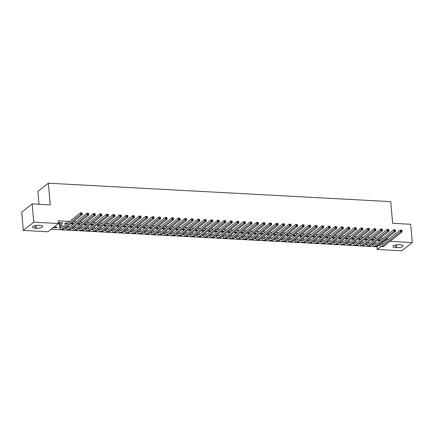 <?xml version="1.0" encoding="UTF-8"?>
<svg xmlns="http://www.w3.org/2000/svg" width="434" height="434" viewBox="0 0 434 434"><rect width="100%" height="100%" fill="white"/><g stroke="black" fill="none" stroke-linecap="round" stroke-linejoin="round"><path stroke-width="0.65" d="M51.109 229.228L376.994 246.767L377.227 249.474L380.922 246.566M47.903 231.751L23.3 230.427L33.765 222.181L58.368 223.505L47.903 231.751M33.765 222.181L32.165 203.893L21.7 212.145L23.3 230.427M39.006 204.262L37.883 191.448L48.348 183.202L390.725 201.626L392.624 223.298L410.7 224.269L412.3 242.552L401.835 250.798L377.227 249.474M60.028 227.98L59.051 227.926L59.827 227.373M67.574 223.027L65.415 222.913L64.709 223.472L65.767 223.526M73.08 228.685L72.104 228.631L72.879 228.078M80.626 223.732L78.467 223.613L77.762 224.172L78.82 224.232M86.133 229.385L85.156 229.331L85.932 228.778M93.679 224.432L91.52 224.318L90.814 224.877L91.872 224.931M99.185 230.091L98.209 230.036L98.985 229.483M106.731 225.137L104.572 225.018L103.867 225.577L104.925 225.637M112.238 230.79L111.261 230.736L112.043 230.183M119.784 225.837L117.625 225.723L116.92 226.282L117.977 226.336M125.29 231.496L124.314 231.441L125.095 230.888M132.837 226.543L130.677 226.423L129.972 226.982L131.03 227.042M138.343 232.195L137.366 232.141L138.148 231.588M145.889 227.242L143.73 227.128L143.025 227.687L144.083 227.742M151.395 232.901L150.419 232.846L151.2 232.293M158.942 227.948L156.788 227.834L156.077 228.387L157.135 228.447M164.448 233.601L163.477 233.546L164.253 232.993M171.994 228.647L169.84 228.534L169.13 229.092L170.193 229.147M177.501 234.306L176.529 234.251L177.305 233.698M185.047 229.353L182.893 229.239L182.182 229.792L183.246 229.852M190.553 235.006L189.582 234.951L190.358 234.398M198.099 230.053L195.946 229.939L195.235 230.497L196.298 230.552M203.606 235.711L202.635 235.657L203.41 235.103M211.152 230.758L208.998 230.644L208.287 231.197L209.351 231.257M216.664 236.411L215.687 236.356L216.463 235.803M224.204 231.458L222.051 231.344L221.345 231.902L222.403 231.957M229.716 237.116L228.74 237.062L229.515 236.508M237.257 232.163L235.103 232.049L234.398 232.602L235.456 232.662M242.769 237.816L241.792 237.761L242.568 237.208M250.315 232.863L248.156 232.749L247.451 233.308L248.508 233.362M255.821 238.521L254.845 238.467L255.621 237.913M263.367 233.568L261.208 233.454L260.503 234.007L261.561 234.067M268.874 239.221L267.897 239.167L268.673 238.613M276.42 234.268L274.261 234.154L273.556 234.713L274.613 234.767M281.926 239.926L280.95 239.872L281.726 239.318M289.473 234.973L287.313 234.859L286.608 235.412L287.666 235.472M294.979 240.626L294.002 240.572L294.778 240.018M302.525 235.673L300.366 235.559L299.661 236.118L300.719 236.172M308.031 241.331L307.055 241.277L307.836 240.724M315.578 236.378L313.419 236.264L312.713 236.818L313.771 236.877M321.084 242.031L320.108 241.977L320.889 241.423M328.63 237.078L326.471 236.964L325.766 237.523L326.824 237.577M334.137 242.736L333.16 242.682L333.941 242.129M341.683 237.783L339.529 237.669L338.818 238.223L339.876 238.282M347.189 243.436L346.218 243.382L346.994 242.828M354.735 238.483L352.582 238.369L351.871 238.928L352.934 238.982M360.242 244.141L359.271 244.087L360.046 243.534M367.788 239.188L365.634 239.074L364.923 239.628L365.987 239.687M373.294 244.841L372.323 244.787L373.099 244.233M380.84 239.888L378.687 239.774L377.976 240.333L379.039 240.387M376.994 246.767L379.647 244.673M381.752 243.018L387.459 238.521L386.672 238.478M382.891 238.277L380.146 238.125M376.365 237.924L373.62 237.778M369.839 237.572L367.093 237.425M363.312 237.219L360.567 237.072M356.786 236.872L354.041 236.72M350.26 236.519L347.515 236.373M343.733 236.167L340.988 236.02M337.207 235.814L334.462 235.667M330.681 235.467L327.936 235.315M324.155 235.114L321.41 234.968M317.628 234.761L314.883 234.615M311.102 234.409L308.357 234.262M304.576 234.062L301.831 233.91M298.049 233.709L295.304 233.563M291.523 233.356L288.778 233.21M284.997 233.004L282.252 232.857M278.471 232.657L275.726 232.505M271.944 232.304L269.199 232.157M265.418 231.951L262.673 231.805M258.892 231.599L256.147 231.452M252.366 231.251L249.615 231.1M245.834 230.899L243.089 230.752M239.308 230.546L236.563 230.4M232.781 230.194L230.036 230.047M226.255 229.846L223.51 229.694M219.729 229.494L216.984 229.347M213.202 229.141L210.457 228.995M206.676 228.789L203.931 228.642M200.15 228.441L197.405 228.289M193.624 228.089L190.879 227.942M187.097 227.736L184.352 227.59M180.571 227.383L177.826 227.237M174.045 227.036L171.3 226.884M167.519 226.684L164.774 226.537M160.992 226.331L158.247 226.185M154.466 225.978L151.721 225.832M147.94 225.631L145.195 225.479M141.413 225.279L138.668 225.132M134.887 224.926L132.142 224.779M128.361 224.573L125.616 224.427M121.835 224.226L119.09 224.074M115.308 223.873L112.563 223.727M108.782 223.521L106.037 223.374M102.256 223.168L99.511 223.022M95.73 222.821L92.984 222.669M89.203 222.468L86.458 222.322M82.677 222.116L79.932 221.969M76.151 221.763L73.406 221.617M69.624 221.416L58.134 220.797L58.368 223.505M374.314 239.541L372.16 239.422L371.45 239.98L372.513 240.04M366.768 244.488L365.797 244.44L366.573 243.886M361.262 238.836L359.108 238.722L358.397 239.28L359.461 239.335M353.715 243.789L352.744 243.734L353.52 243.181M348.209 238.136L346.055 238.016L345.345 238.575L346.408 238.635M340.663 243.083L339.686 243.035L340.468 242.481M335.156 237.431L333.003 237.317L332.292 237.875L333.35 237.93M327.61 242.384L326.634 242.329L327.415 241.776M322.104 236.731L319.945 236.611L319.24 237.17L320.297 237.23M314.558 241.678L313.581 241.629L314.362 241.076M309.051 236.025L306.892 235.912L306.187 236.47L307.245 236.525M301.505 240.978L300.529 240.924L301.31 240.371M295.999 235.326L293.84 235.206L293.134 235.765L294.192 235.825M288.453 240.273L287.476 240.224L288.252 239.671M282.946 234.62L280.787 234.506L280.082 235.06L281.14 235.119M275.4 239.573L274.424 239.519L275.199 238.966M269.894 233.921L267.735 233.801L267.029 234.36L268.087 234.42M262.348 238.868L261.371 238.819L262.147 238.266M256.841 233.215L254.682 233.101L253.977 233.655L255.035 233.714M249.295 238.168L248.319 238.114L249.094 237.561M243.783 232.516L241.629 232.396L240.924 232.955L241.982 233.015M236.242 237.463L235.266 237.414L236.042 236.861M230.731 231.81L228.577 231.696L227.872 232.25L228.93 232.309M223.19 236.763L222.213 236.709L222.989 236.156M217.678 231.11L215.524 230.991L214.819 231.55L215.877 231.604M210.137 236.058L209.161 236.009L209.937 235.456M204.626 230.405L202.472 230.291L201.761 230.845L202.824 230.904M197.079 235.358L196.108 235.304L196.884 234.751M191.573 229.705L189.419 229.586L188.709 230.145L189.772 230.199M184.027 234.653L183.056 234.604L183.832 234.051M178.52 229L176.367 228.886L175.656 229.44L176.719 229.499M170.974 233.953L170.003 233.899L170.779 233.346M165.468 228.3L163.314 228.181L162.604 228.74L163.667 228.794M157.922 233.248L156.945 233.199L157.726 232.646M152.415 227.595L150.262 227.481L149.551 228.034L150.609 228.094M144.869 232.548L143.893 232.494L144.674 231.94M139.363 226.895L137.204 226.776L136.498 227.335L137.556 227.389M131.817 231.843L130.84 231.794L131.621 231.241M126.31 226.19L124.151 226.076L123.446 226.629L124.504 226.689M118.764 231.143L117.788 231.089L118.569 230.535M113.258 225.49L111.099 225.371L110.393 225.93L111.451 225.984M105.712 230.438L104.735 230.389L105.511 229.836M100.205 224.785L98.046 224.671L97.341 225.224L98.399 225.284M92.659 229.738L91.682 229.684L92.458 229.13M87.153 224.085L84.993 223.966L84.288 224.524L85.346 224.579M79.606 229.033L78.63 228.984L79.406 228.43M74.1 223.38L71.941 223.266L71.236 223.819L72.294 223.879M66.554 228.333L65.577 228.279L66.353 227.725M62.046 222.734L62.095 223.331L62.805 222.772L58.888 222.561L58.324 223.005M62.095 223.331L61.715 223.309M59.241 223.174L58.335 223.125M56.387 227.188L56.442 227.79L57.147 227.232L53.865 227.053M56.442 227.79L53.16 227.611M35.208 228.186A4.568 1.394 -5 0 1 32.469 227.156A4.568 1.394 -5 0 1 38.827 225.333L40.004 225.398A4.568 1.394 -5 0 1 42.744 226.423A4.568 1.394 -5 0 1 36.38 228.251L35.208 228.186L34.986 225.669M387.459 238.521L387.595 240.067M389.998 241.353L412.3 242.552M32.165 203.893L50.241 204.87L48.348 183.202M400.392 244.792A4.568 1.394 -5 0 1 403.132 245.823A4.568 1.394 -5 0 1 396.774 247.646L395.596 247.581A4.568 1.394 -5 0 1 392.857 246.555A4.568 1.394 -5 0 1 399.22 244.733L400.392 244.792M379.745 239.834L379.896 240.637M381.676 242.416L381.681 242.476A3.57 1.432 -86.9 0 0 382.17 244.337M379.191 241.19L378.752 239.78M380.255 243.539A3.57 1.432 -86.9 0 0 381.274 244.836A3.57 1.432 -86.9 0 0 381.763 244.662L400.273 230.074L401.906 230.161L402.052 231.854L383.542 246.441A5.354 2.154 93.1 0 1 382.81 246.707L381.177 246.62A5.354 2.154 93.1 0 1 379.511 244.12M401.889 231.029L401.83 230.351L401.173 230.318L401.233 230.991L401.889 231.029L402.052 231.854L400.419 231.767L381.909 246.355A5.354 2.154 93.1 0 1 381.177 246.62M401.233 230.991L400.419 231.767L400.273 230.074L401.173 230.318M379.848 240.051L379.137 240.604M373.218 239.481L373.37 240.284M375.15 242.063L375.155 242.123A3.57 1.432 -86.9 0 0 375.643 243.984M372.665 240.843L372.226 239.427M373.728 243.186A3.57 1.432 -86.9 0 0 374.748 244.488A3.57 1.432 -86.9 0 0 375.236 244.309L393.746 229.722L395.379 229.808L395.526 231.501L377.016 246.089A5.354 2.154 93.1 0 1 376.283 246.355L374.651 246.268A5.354 2.154 93.1 0 1 372.985 243.767M395.363 230.676L395.303 229.998L394.647 229.966L394.707 230.644L395.363 230.676L395.526 231.501L393.893 231.414L375.383 246.002A5.354 2.154 93.1 0 1 374.651 246.268M394.707 230.644L393.893 231.414L393.746 229.722L394.647 229.966M373.321 239.698L372.611 240.257M366.692 239.129L366.844 239.931M368.623 241.711L368.629 241.776A3.57 1.432 -86.9 0 0 369.117 243.637M366.139 240.49L365.699 239.074M367.202 242.834A3.57 1.432 -86.9 0 0 368.222 244.136A3.57 1.432 -86.9 0 0 368.71 243.957L387.22 229.369L388.853 229.456L389 231.148L370.49 245.736A5.354 2.154 93.1 0 1 369.757 246.007L368.124 245.915A5.354 2.154 93.1 0 1 366.459 243.42M388.831 230.324L388.777 229.651L388.121 229.613L388.18 230.291L388.831 230.324L389 231.148L387.367 231.062L368.857 245.649A5.354 2.154 93.1 0 1 368.124 245.915M388.18 230.291L387.367 231.062L387.22 229.369L388.121 229.613M366.795 239.346L366.084 239.904M360.166 238.776L360.318 239.579M362.097 241.364L362.102 241.423A3.57 1.432 -86.9 0 0 362.591 243.284M359.612 240.138L359.173 238.722M360.676 242.481A3.57 1.432 -86.9 0 0 361.696 243.783A3.57 1.432 -86.9 0 0 362.184 243.604L380.694 229.016L382.327 229.109L382.473 230.801L363.963 245.389A5.354 2.154 93.1 0 1 363.231 245.655L361.598 245.568A5.354 2.154 93.1 0 1 359.932 243.067M382.305 229.977L382.251 229.298L381.594 229.261L381.654 229.939L382.305 229.977L382.473 230.801L380.84 230.709L362.33 245.297A5.354 2.154 93.1 0 1 361.598 245.568M381.654 229.939L380.84 230.709L380.694 229.016L381.594 229.261M360.269 238.993L359.558 239.552M353.639 238.429L353.791 239.232M355.571 241.011L355.576 241.071A3.57 1.432 -86.9 0 0 356.064 242.931M353.086 239.785L352.647 238.374M354.149 242.134A3.57 1.432 -86.9 0 0 355.169 243.431A3.57 1.432 -86.9 0 0 355.658 243.257L374.168 228.669L375.801 228.756L375.947 230.449L357.437 245.036A5.354 2.154 93.1 0 1 356.705 245.302L355.072 245.215A5.354 2.154 93.1 0 1 353.406 242.714M375.779 229.624L375.725 228.946L375.068 228.913L375.128 229.586L375.779 229.624L375.947 230.449L374.314 230.362L355.804 244.95A5.354 2.154 93.1 0 1 355.072 245.215M375.128 229.586L374.314 230.362L374.168 228.669L375.068 228.913M353.743 238.646L353.032 239.199M347.113 238.076L347.265 238.879M349.044 240.658L349.05 240.718A3.57 1.432 -86.9 0 0 349.538 242.579M346.56 239.438L346.12 238.022M347.623 241.781A3.57 1.432 -86.9 0 0 348.643 243.083A3.57 1.432 -86.9 0 0 349.131 242.904L367.641 228.317L369.274 228.403L369.421 230.096L350.911 244.684A5.354 2.154 93.1 0 1 350.178 244.95L348.545 244.863A5.354 2.154 93.1 0 1 346.88 242.362M369.253 229.271L369.193 228.593L368.542 228.561L368.602 229.239L369.253 229.271L369.421 230.096L367.788 230.009L349.278 244.597A5.354 2.154 93.1 0 1 348.545 244.863M368.602 229.239L367.788 230.009L367.641 228.317L368.542 228.561M347.216 238.293L346.506 238.852M340.587 237.723L340.739 238.526M342.518 240.306L342.524 240.371A3.57 1.432 -86.9 0 0 343.012 242.232M340.034 239.085L339.594 237.669M341.097 241.429A3.57 1.432 -86.9 0 0 342.117 242.731A3.57 1.432 -86.9 0 0 342.605 242.552L361.115 227.964L362.748 228.051L362.895 229.743L344.384 244.331A5.354 2.154 93.1 0 1 343.652 244.602L342.019 244.51A5.354 2.154 93.1 0 1 340.354 242.015M362.726 228.919L362.667 228.246L362.016 228.208L362.075 228.886L362.726 228.919L362.895 229.743L361.262 229.657L342.751 244.244A5.354 2.154 93.1 0 1 342.019 244.51M362.075 228.886L361.262 229.657L361.115 227.964L362.016 228.208M340.685 237.941L339.979 238.499M334.061 237.371L334.213 238.174M335.992 239.959L335.997 240.018A3.57 1.432 -86.9 0 0 336.486 241.879M333.507 238.733L333.068 237.317M334.571 241.076A3.57 1.432 -86.9 0 0 335.591 242.378A3.57 1.432 -86.9 0 0 336.073 242.199L354.589 227.611L356.222 227.704L356.368 229.396L337.858 243.984A5.354 2.154 93.1 0 1 337.126 244.25L335.493 244.163A5.354 2.154 93.1 0 1 333.827 241.662M356.2 228.572L356.14 227.893L355.489 227.855L355.549 228.534L356.2 228.572L356.368 229.396L354.735 229.304L336.225 243.892A5.354 2.154 93.1 0 1 335.493 244.163M355.549 228.534L354.735 229.304L354.589 227.611L355.489 227.855M334.158 237.588L333.453 238.147M327.534 237.024L327.686 237.827M329.466 239.606L329.471 239.666A3.57 1.432 -86.9 0 0 329.959 241.526M326.981 238.38L326.542 236.969M328.044 240.729A3.57 1.432 -86.9 0 0 329.059 242.026A3.57 1.432 -86.9 0 0 329.547 241.852L348.063 227.264L349.695 227.351L349.842 229.043L331.332 243.631A5.354 2.154 93.1 0 1 330.599 243.897L328.967 243.81A5.354 2.154 93.1 0 1 327.301 241.309M349.674 228.219L349.614 227.541L348.963 227.508L349.023 228.181L349.674 228.219L349.842 229.043L348.209 228.957L329.699 243.545A5.354 2.154 93.1 0 1 328.967 243.81M349.023 228.181L348.209 228.957L348.063 227.264L348.963 227.508M327.632 237.241L326.927 237.794M321.008 236.671L321.16 237.474M322.939 239.253L322.945 239.313A3.57 1.432 -86.9 0 0 323.433 241.174M320.455 238.033L320.015 236.617M321.513 240.376A3.57 1.432 -86.9 0 0 322.533 241.678A3.57 1.432 -86.9 0 0 323.021 241.499L341.536 226.911L343.169 226.998L343.316 228.691L324.8 243.279A5.354 2.154 93.1 0 1 324.073 243.545L322.44 243.458A5.354 2.154 93.1 0 1 320.775 240.957M343.148 227.866L343.088 227.188L342.437 227.156L342.497 227.834L343.148 227.866L343.316 228.691L341.683 228.604L323.173 243.192A5.354 2.154 93.1 0 1 322.44 243.458M342.497 227.834L341.683 228.604L341.536 226.911L342.437 227.156M321.106 236.888L320.401 237.447M314.482 236.318L314.634 237.121M316.413 238.901L316.419 238.966A3.57 1.432 -86.9 0 0 316.907 240.827M313.923 237.68L313.489 236.264M314.986 240.024A3.57 1.432 -86.9 0 0 316.006 241.326A3.57 1.432 -86.9 0 0 316.494 241.147L335.01 226.559L336.643 226.646L336.789 228.338L318.274 242.926A5.354 2.154 93.1 0 1 317.547 243.197L315.914 243.105A5.354 2.154 93.1 0 1 314.249 240.61M336.621 227.514L336.562 226.841L335.911 226.803L335.97 227.481L336.621 227.514L336.789 228.338L335.156 228.251L316.646 242.839A5.354 2.154 93.1 0 1 315.914 243.105M335.97 227.481L335.156 228.251L335.01 226.559L335.911 226.803M314.579 236.535L313.874 237.094M307.956 235.966L308.107 236.769M309.887 238.554L309.892 238.613A3.57 1.432 -86.9 0 0 310.381 240.474M307.397 237.327L306.963 235.912M308.46 239.671A3.57 1.432 -86.9 0 0 309.48 240.973A3.57 1.432 -86.9 0 0 309.968 240.794L328.484 226.206L330.117 226.298L330.263 227.991L311.748 242.579A5.354 2.154 93.1 0 1 311.015 242.845L309.388 242.758A5.354 2.154 93.1 0 1 307.722 240.257M330.095 227.166L330.035 226.488L329.384 226.45L329.444 227.128L330.095 227.166L330.263 227.991L328.63 227.899L310.12 242.487A5.354 2.154 93.1 0 1 309.388 242.758M329.444 227.128L328.63 227.899L328.484 226.206L329.384 226.45M308.053 236.183L307.348 236.742M301.429 235.619L301.581 236.422M303.361 238.201L303.366 238.261A3.57 1.432 -86.9 0 0 303.854 240.121M300.87 236.975L300.436 235.564M301.934 239.324A3.57 1.432 -86.9 0 0 302.954 240.62A3.57 1.432 -86.9 0 0 303.442 240.447L321.957 225.859L323.585 225.946L323.737 227.638L305.221 242.226A5.354 2.154 93.1 0 1 304.489 242.492L302.861 242.405A5.354 2.154 93.1 0 1 301.196 239.904M323.569 226.814L323.509 226.136L322.858 226.103L322.918 226.776L323.569 226.814L323.737 227.638L322.104 227.552L303.594 242.139A5.354 2.154 93.1 0 1 302.861 242.405M322.918 226.776L322.104 227.552L321.957 225.859L322.858 226.103M301.527 235.836L300.822 236.389M294.903 235.266L295.055 236.069M296.834 237.848L296.84 237.908A3.57 1.432 -86.9 0 0 297.328 239.769M294.344 236.628L293.91 235.212M295.408 238.971A3.57 1.432 -86.9 0 0 296.427 240.273A3.57 1.432 -86.9 0 0 296.916 240.094L315.431 225.506L317.059 225.593L317.211 227.286L298.695 241.874A5.354 2.154 93.1 0 1 297.963 242.139L296.335 242.053A5.354 2.154 93.1 0 1 294.67 239.552M317.042 226.461L316.983 225.783L316.332 225.751L316.391 226.429L317.042 226.461L317.211 227.286L315.578 227.199L297.068 241.787A5.354 2.154 93.1 0 1 296.335 242.053M316.391 226.429L315.578 227.199L315.431 225.506L316.332 225.751M295.001 235.483L294.295 236.042M288.377 234.913L288.529 235.716M290.308 237.496L290.313 237.561A3.57 1.432 -86.9 0 0 290.802 239.422M287.818 236.275L287.384 234.859M288.881 238.619A3.57 1.432 -86.9 0 0 289.901 239.921A3.57 1.432 -86.9 0 0 290.389 239.742L308.905 225.154L310.532 225.241L310.684 226.933L292.169 241.521A5.354 2.154 93.1 0 1 291.436 241.792L289.809 241.7A5.354 2.154 93.1 0 1 288.143 239.205M310.516 226.109L310.456 225.436L309.805 225.398L309.865 226.076L310.516 226.109L310.684 226.933L309.051 226.846L290.541 241.434A5.354 2.154 93.1 0 1 289.809 241.7M309.865 226.076L309.051 226.846L308.905 225.154L309.805 225.398M288.474 235.13L287.769 235.689M281.845 234.561L282.002 235.364M283.782 237.148L283.787 237.208A3.57 1.432 -86.9 0 0 284.275 239.069M281.292 235.922L280.858 234.506M282.355 238.266A3.57 1.432 -86.9 0 0 283.375 239.568A3.57 1.432 -86.9 0 0 283.863 239.389L302.379 224.801L304.006 224.893L304.158 226.586L285.643 241.174A5.354 2.154 93.1 0 1 284.91 241.44L283.283 241.353A5.354 2.154 93.1 0 1 281.617 238.852M303.99 225.761L303.93 225.083L303.279 225.045L303.339 225.723L303.99 225.761L304.158 226.586L302.525 226.494L284.015 241.082A5.354 2.154 93.1 0 1 283.283 241.353M303.339 225.723L302.525 226.494L302.379 224.801L303.279 225.045M281.948 234.778L281.243 235.337M275.319 234.214L275.476 235.016M277.255 236.796L277.261 236.856A3.57 1.432 -86.9 0 0 277.749 238.716M274.765 235.57L274.331 234.159M275.829 237.919A3.57 1.432 -86.9 0 0 276.849 239.215A3.57 1.432 -86.9 0 0 277.337 239.042L295.852 224.454L297.48 224.541L297.632 226.233L279.116 240.821A5.354 2.154 93.1 0 1 278.384 241.087L276.756 241A5.354 2.154 93.1 0 1 275.091 238.499M297.464 225.409L297.404 224.731L296.753 224.698L296.813 225.371L297.464 225.409L297.632 226.233L295.999 226.147L277.483 240.734A5.354 2.154 93.1 0 1 276.756 241M296.813 225.371L295.999 226.147L295.852 224.454L296.753 224.698M275.422 234.431L274.717 234.984M268.792 233.861L268.95 234.664M270.729 236.443L270.735 236.503A3.57 1.432 -86.9 0 0 271.223 238.364M268.239 235.223L267.805 233.807M269.302 237.566A3.57 1.432 -86.9 0 0 270.322 238.868A3.57 1.432 -86.9 0 0 270.811 238.689L289.326 224.101L290.954 224.188L291.106 225.881L272.59 240.469A5.354 2.154 93.1 0 1 271.858 240.734L270.23 240.648A5.354 2.154 93.1 0 1 268.565 238.147M290.937 225.056L290.878 224.378L290.227 224.345L290.286 225.024L290.937 225.056L291.106 225.881L289.473 225.794L270.957 240.382A5.354 2.154 93.1 0 1 270.23 240.648M290.286 225.024L289.473 225.794L289.326 224.101L290.227 224.345M268.896 234.078L268.19 234.637M262.266 233.508L262.424 234.311M264.203 236.091L264.208 236.156A3.57 1.432 -86.9 0 0 264.697 238.016M261.713 234.87L261.273 233.454M262.776 237.214A3.57 1.432 -86.9 0 0 263.796 238.516A3.57 1.432 -86.9 0 0 264.284 238.337L282.8 223.749L284.427 223.835L284.579 225.528L266.064 240.116A5.354 2.154 93.1 0 1 265.331 240.387L263.698 240.295A5.354 2.154 93.1 0 1 262.038 237.799M284.411 224.703L284.351 224.031L283.7 223.993L283.76 224.671L284.411 224.703L284.579 225.528L282.946 225.441L264.431 240.029A5.354 2.154 93.1 0 1 263.698 240.295M283.76 224.671L282.946 225.441L282.8 223.749L283.7 223.993M262.369 233.725L261.664 234.284M255.74 233.156L255.892 233.959M257.677 235.743L257.682 235.803A3.57 1.432 -86.9 0 0 258.17 237.664M255.187 234.517L254.747 233.101M256.25 236.861A3.57 1.432 -86.9 0 0 257.27 238.163A3.57 1.432 -86.9 0 0 257.758 237.984L276.268 223.396L277.901 223.488L278.053 225.181L259.537 239.769A5.354 2.154 93.1 0 1 258.805 240.035L257.172 239.948A5.354 2.154 93.1 0 1 255.512 237.447M277.885 224.356L277.825 223.678L277.174 223.64L277.234 224.318L277.885 224.356L278.053 225.181L276.42 225.089L257.904 239.677A5.354 2.154 93.1 0 1 257.172 239.948M277.234 224.318L276.42 225.089L276.268 223.396L277.174 223.64M255.843 233.373L255.138 233.931M249.214 232.808L249.366 233.611M251.15 235.391L251.156 235.45A3.57 1.432 -86.9 0 0 251.644 237.311M248.66 234.165L248.221 232.754M249.724 236.514A3.57 1.432 -86.9 0 0 250.743 237.81A3.57 1.432 -86.9 0 0 251.232 237.637L269.742 223.049L271.375 223.136L271.527 224.828L253.011 239.416A5.354 2.154 93.1 0 1 252.279 239.682L250.646 239.595A5.354 2.154 93.1 0 1 248.986 237.094M271.358 224.004L271.299 223.326L270.648 223.293L270.707 223.966L271.358 224.004L271.527 224.828L269.894 224.741L251.378 239.329A5.354 2.154 93.1 0 1 250.646 239.595M270.707 223.966L269.894 224.741L269.742 223.049L270.648 223.293M249.317 233.025L248.611 233.579M242.687 232.456L242.839 233.259M244.619 235.038L244.624 235.098A3.57 1.432 -86.9 0 0 245.118 236.959M242.134 233.817L241.695 232.402M243.197 236.161A3.57 1.432 -86.9 0 0 244.217 237.463A3.57 1.432 -86.9 0 0 244.705 237.284L263.216 222.696L264.849 222.783L264.995 224.476L246.485 239.063A5.354 2.154 93.1 0 1 245.752 239.329L244.12 239.242A5.354 2.154 93.1 0 1 242.46 236.742M264.832 223.651L264.773 222.973L264.122 222.94L264.181 223.618L264.832 223.651L264.995 224.476L263.367 224.389L244.852 238.977A5.354 2.154 93.1 0 1 244.12 239.242M264.181 223.618L263.367 224.389L263.216 222.696L264.122 222.94M242.79 232.673L242.085 233.226M236.161 232.103L236.313 232.906M238.092 234.685L238.098 234.751A3.57 1.432 -86.9 0 0 238.591 236.611M235.608 233.465L235.168 232.049M236.671 235.808A3.57 1.432 -86.9 0 0 237.691 237.11A3.57 1.432 -86.9 0 0 238.179 236.931L256.689 222.344L258.322 222.43L258.469 224.123L239.959 238.711A5.354 2.154 93.1 0 1 239.226 238.982L237.593 238.89A5.354 2.154 93.1 0 1 235.933 236.394M258.306 223.298L258.246 222.626L257.595 222.588L257.65 223.266L258.306 223.298L258.469 224.123L256.841 224.036L238.326 238.624A5.354 2.154 93.1 0 1 237.593 238.89M257.65 223.266L256.841 224.036L256.689 222.344L257.595 222.588M236.264 232.32L235.559 232.879M229.635 231.751L229.787 232.553M231.566 234.338L231.572 234.398A3.57 1.432 -86.9 0 0 232.065 236.259M229.081 233.112L228.642 231.696M230.145 235.456A3.57 1.432 -86.9 0 0 231.165 236.758A3.57 1.432 -86.9 0 0 231.653 236.579L250.163 221.991L251.796 222.078L251.942 223.776L233.432 238.364A5.354 2.154 93.1 0 1 232.7 238.629L231.067 238.543A5.354 2.154 93.1 0 1 229.407 236.042M251.78 222.951L251.72 222.273L251.069 222.235L251.123 222.913L251.78 222.951L251.942 223.776L250.315 223.684L231.799 238.271A5.354 2.154 93.1 0 1 231.067 238.543M251.123 222.913L250.315 223.684L250.163 221.991L251.069 222.235M229.738 231.968L229.033 232.526M223.109 231.403L223.26 232.206M225.04 233.986L225.045 234.045A3.57 1.432 -86.9 0 0 225.534 235.906M222.555 232.76L222.116 231.349M223.618 235.109A3.57 1.432 -86.9 0 0 224.638 236.405A3.57 1.432 -86.9 0 0 225.127 236.232L243.637 221.644L245.27 221.731L245.416 223.423L226.906 238.011A5.354 2.154 93.1 0 1 226.174 238.277L224.541 238.19A5.354 2.154 93.1 0 1 222.881 235.689M245.253 222.599L245.194 221.92L244.537 221.888L244.597 222.561L245.253 222.599L245.416 223.423L243.789 223.336L225.273 237.924A5.354 2.154 93.1 0 1 224.541 238.19M244.597 222.561L243.789 223.336L243.637 221.644L244.537 221.888M223.212 231.62L222.506 232.174M216.582 231.051L216.734 231.854M218.514 233.633L218.519 233.693A3.57 1.432 -86.9 0 0 219.007 235.553M216.029 232.412L215.589 230.996M217.092 234.756A3.57 1.432 -86.9 0 0 218.112 236.058A3.57 1.432 -86.9 0 0 218.6 235.879L237.11 221.291L238.743 221.378L238.89 223.071L220.38 237.658A5.354 2.154 93.1 0 1 219.647 237.924L218.014 237.837A5.354 2.154 93.1 0 1 216.349 235.337M238.727 222.246L238.667 221.568L238.011 221.535L238.071 222.213L238.727 222.246L238.89 223.071L237.262 222.984L218.747 237.572A5.354 2.154 93.1 0 1 218.014 237.837M238.071 222.213L237.262 222.984L237.11 221.291L238.011 221.535M216.685 231.268L215.975 231.821M210.056 230.698L210.208 231.501M211.987 233.28L211.993 233.346A3.57 1.432 -86.9 0 0 212.481 235.206M209.503 232.06L209.063 230.644M210.566 234.403A3.57 1.432 -86.9 0 0 211.586 235.705A3.57 1.432 -86.9 0 0 212.074 235.526L230.584 220.939L232.217 221.025L232.364 222.718L213.853 237.306A5.354 2.154 93.1 0 1 213.121 237.577L211.488 237.485A5.354 2.154 93.1 0 1 209.823 234.989M232.201 221.893L232.141 221.221L231.485 221.183L231.544 221.861L232.201 221.893L232.364 222.718L230.736 222.631L212.221 237.219A5.354 2.154 93.1 0 1 211.488 237.485M231.544 221.861L230.736 222.631L230.584 220.939L231.485 221.183M210.159 230.915L209.448 231.474M203.53 230.346L203.682 231.148M205.461 232.933L205.466 232.993A3.57 1.432 -86.9 0 0 205.955 234.854M202.976 231.707L202.537 230.291M204.04 234.051A3.57 1.432 -86.9 0 0 205.06 235.353A3.57 1.432 -86.9 0 0 205.548 235.174L224.058 220.586L225.691 220.673L225.837 222.371L207.327 236.959A5.354 2.154 93.1 0 1 206.595 237.224L204.962 237.138A5.354 2.154 93.1 0 1 203.296 234.637M225.675 221.546L225.615 220.868L224.958 220.83L225.018 221.508L225.675 221.546L225.837 222.371L224.204 222.279L205.694 236.866A5.354 2.154 93.1 0 1 204.962 237.138M225.018 221.508L224.204 222.279L224.058 220.586L224.958 220.83M203.633 230.562L202.922 231.121M197.003 229.998L197.155 230.801M198.935 232.581L198.94 232.64A3.57 1.432 -86.9 0 0 199.428 234.501M196.45 231.355L196.011 229.944M197.513 233.704A3.57 1.432 -86.9 0 0 198.533 235A3.57 1.432 -86.9 0 0 199.022 234.827L217.532 220.239L219.165 220.326L219.311 222.018L200.801 236.606A5.354 2.154 93.1 0 1 200.069 236.872L198.436 236.785A5.354 2.154 93.1 0 1 196.77 234.284M219.148 221.194L219.089 220.515L218.432 220.483L218.492 221.156L219.148 221.194L219.311 222.018L217.678 221.931L199.168 236.519A5.354 2.154 93.1 0 1 198.436 236.785M218.492 221.156L217.678 221.931L217.532 220.239L218.432 220.483M197.107 230.215L196.396 230.769M190.477 229.646L190.629 230.449M192.408 232.228L192.414 232.288A3.57 1.432 -86.9 0 0 192.902 234.148M189.924 231.007L189.484 229.591M190.987 233.351A3.57 1.432 -86.9 0 0 192.007 234.653A3.57 1.432 -86.9 0 0 192.495 234.474L211.005 219.886L212.638 219.973L212.785 221.666L194.275 236.253A5.354 2.154 93.1 0 1 193.542 236.519L191.909 236.432A5.354 2.154 93.1 0 1 190.244 233.931M212.622 220.841L212.562 220.163L211.906 220.13L211.966 220.808L212.622 220.841L212.785 221.666L211.152 221.579L192.642 236.167A5.354 2.154 93.1 0 1 191.909 236.432M211.966 220.808L211.152 221.579L211.005 219.886L211.906 220.13M190.58 229.863L189.87 230.416M183.951 229.293L184.103 230.096M185.882 231.875L185.888 231.94A3.57 1.432 -86.9 0 0 186.376 233.801M183.398 230.655L182.958 229.239M184.461 232.998A3.57 1.432 -86.9 0 0 185.481 234.3A3.57 1.432 -86.9 0 0 185.969 234.121L204.479 219.533L206.112 219.62L206.258 221.313L187.748 235.901A5.354 2.154 93.1 0 1 187.016 236.172L185.383 236.08A5.354 2.154 93.1 0 1 183.718 233.584M206.096 220.488L206.036 219.816L205.38 219.778L205.439 220.456L206.096 220.488L206.258 221.313L204.626 221.226L186.115 235.814A5.354 2.154 93.1 0 1 185.383 236.08M205.439 220.456L204.626 221.226L204.479 219.533L205.38 219.778M184.054 229.51L183.343 230.069M177.425 228.94L177.577 229.743M179.356 231.528L179.361 231.588A3.57 1.432 -86.9 0 0 179.85 233.449M176.871 230.302L176.432 228.886M177.935 232.646A3.57 1.432 -86.9 0 0 178.954 233.948A3.57 1.432 -86.9 0 0 179.443 233.769L197.953 219.181L199.586 219.268L199.732 220.966L181.222 235.553A5.354 2.154 93.1 0 1 180.49 235.819L178.857 235.733A5.354 2.154 93.1 0 1 177.191 233.232M199.564 220.141L199.51 219.463L198.853 219.425L198.913 220.103L199.564 220.141L199.732 220.966L198.099 220.873L179.589 235.461A5.354 2.154 93.1 0 1 178.857 235.733M198.913 220.103L198.099 220.873L197.953 219.181L198.853 219.425M177.528 229.157L176.817 229.716M170.898 228.593L171.05 229.396M172.83 231.176L172.835 231.235A3.57 1.432 -86.9 0 0 173.323 233.096M170.345 229.949L169.906 228.539M171.408 232.298A3.57 1.432 -86.9 0 0 172.428 233.595A3.57 1.432 -86.9 0 0 172.916 233.421L191.427 218.834L193.059 218.92L193.206 220.613L174.696 235.201A5.354 2.154 93.1 0 1 173.963 235.467L172.331 235.38A5.354 2.154 93.1 0 1 170.665 232.879M193.038 219.788L192.984 219.11L192.327 219.078L192.387 219.75L193.038 219.788L193.206 220.613L191.573 220.526L173.063 235.114A5.354 2.154 93.1 0 1 172.331 235.38M192.387 219.75L191.573 220.526L191.427 218.834L192.327 219.078M171.001 228.81L170.291 229.364M164.372 228.241L164.524 229.043M166.303 230.823L166.309 230.883A3.57 1.432 -86.9 0 0 166.797 232.743M163.819 229.602L163.379 228.186M164.882 231.946A3.57 1.432 -86.9 0 0 165.902 233.248A3.57 1.432 -86.9 0 0 166.39 233.069L184.9 218.481L186.533 218.568L186.68 220.26L168.17 234.848A5.354 2.154 93.1 0 1 167.437 235.114L165.804 235.027A5.354 2.154 93.1 0 1 164.139 232.526M186.512 219.436L186.452 218.758L185.801 218.725L185.861 219.403L186.512 219.436L186.68 220.26L185.047 220.174L166.537 234.761A5.354 2.154 93.1 0 1 165.804 235.027M185.861 219.403L185.047 220.174L184.9 218.481L185.801 218.725M164.475 228.458L163.764 229.011M157.846 227.888L157.998 228.691M159.777 230.47L159.783 230.535A3.57 1.432 -86.9 0 0 160.271 232.396M157.292 229.25L156.853 227.834M158.356 231.593A3.57 1.432 -86.9 0 0 159.376 232.895A3.57 1.432 -86.9 0 0 159.864 232.716L178.374 218.128L180.007 218.215L180.153 219.908L161.643 234.496A5.354 2.154 93.1 0 1 160.911 234.767L159.278 234.675A5.354 2.154 93.1 0 1 157.613 232.179M179.985 219.083L179.926 218.411L179.275 218.373L179.334 219.051L179.985 219.083L180.153 219.908L178.52 219.821L160.01 234.409A5.354 2.154 93.1 0 1 159.278 234.675M179.334 219.051L178.52 219.821L178.374 218.128L179.275 218.373M157.949 228.105L157.238 228.664M151.32 227.535L151.471 228.338M153.251 230.123L153.256 230.183A3.57 1.432 -86.9 0 0 153.744 232.044M150.766 228.897L150.327 227.481M151.829 231.241A3.57 1.432 -86.9 0 0 152.849 232.543A3.57 1.432 -86.9 0 0 153.338 232.364L171.848 217.776L173.481 217.863L173.627 219.561L155.117 234.148A5.354 2.154 93.1 0 1 154.385 234.414L152.752 234.327A5.354 2.154 93.1 0 1 151.086 231.827M173.459 218.736L173.399 218.058L172.748 218.02L172.808 218.698L173.459 218.736L173.627 219.561L171.994 219.468L153.484 234.056A5.354 2.154 93.1 0 1 152.752 234.327M172.808 218.698L171.994 219.468L171.848 217.776L172.748 218.02M151.417 227.752L150.712 228.311M144.793 227.188L144.945 227.991M146.725 229.77L146.73 229.83A3.57 1.432 -86.9 0 0 147.218 231.691M144.24 228.544L143.8 227.134M145.303 230.893A3.57 1.432 -86.9 0 0 146.323 232.19A3.57 1.432 -86.9 0 0 146.806 232.016L165.321 217.429L166.954 217.515L167.101 219.208L148.591 233.796A5.354 2.154 93.1 0 1 147.858 234.062L146.225 233.975A5.354 2.154 93.1 0 1 144.56 231.474M166.933 218.383L166.873 217.705L166.222 217.673L166.282 218.345L166.933 218.383L167.101 219.208L165.468 219.121L146.958 233.709A5.354 2.154 93.1 0 1 146.225 233.975M166.282 218.345L165.468 219.121L165.321 217.429L166.222 217.673M144.891 227.405L144.186 227.958M138.267 226.836L138.419 227.638M140.198 229.418L140.204 229.477A3.57 1.432 -86.9 0 0 140.692 231.338M137.714 228.197L137.274 226.781M138.777 230.541A3.57 1.432 -86.9 0 0 139.791 231.843A3.57 1.432 -86.9 0 0 140.28 231.664L158.795 217.076L160.428 217.163L160.575 218.855L142.059 233.443A5.354 2.154 93.1 0 1 141.332 233.709L139.699 233.622A5.354 2.154 93.1 0 1 138.034 231.121M160.406 218.031L160.347 217.353L159.696 217.32L159.755 217.998L160.406 218.031L160.575 218.855L158.942 218.769L140.432 233.356A5.354 2.154 93.1 0 1 139.699 233.622M159.755 217.998L158.942 218.769L158.795 217.076L159.696 217.32M138.365 227.053L137.659 227.606M131.741 226.483L131.893 227.286M133.672 229.065L133.677 229.13A3.57 1.432 -86.9 0 0 134.166 230.991M131.182 227.845L130.748 226.429M132.245 230.188A3.57 1.432 -86.9 0 0 133.265 231.49A3.57 1.432 -86.9 0 0 133.753 231.311L152.269 216.723L153.902 216.81L154.048 218.503L135.533 233.091A5.354 2.154 93.1 0 1 134.806 233.362L133.173 233.27A5.354 2.154 93.1 0 1 131.507 230.774M153.88 217.678L153.82 217.005L153.169 216.967L153.229 217.646L153.88 217.678L154.048 218.503L152.415 218.416L133.905 233.004A5.354 2.154 93.1 0 1 133.173 233.27M153.229 217.646L152.415 218.416L152.269 216.723L153.169 216.967M131.838 226.7L131.133 227.259M125.214 226.13L125.366 226.933M127.146 228.718L127.151 228.778A3.57 1.432 -86.9 0 0 127.639 230.638M124.656 227.492L124.222 226.076M125.719 229.836A3.57 1.432 -86.9 0 0 126.739 231.138A3.57 1.432 -86.9 0 0 127.227 230.959L145.743 216.371L147.376 216.457L147.522 218.156L129.006 232.743A5.354 2.154 93.1 0 1 128.274 233.009L126.647 232.922A5.354 2.154 93.1 0 1 124.981 230.421M147.354 217.331L147.294 216.653L146.643 216.615L146.703 217.293L147.354 217.331L147.522 218.156L145.889 218.063L127.379 232.651A5.354 2.154 93.1 0 1 126.647 232.922M146.703 217.293L145.889 218.063L145.743 216.371L146.643 216.615M125.312 226.347L124.607 226.906M118.688 225.783L118.84 226.586M120.619 228.365L120.625 228.425A3.57 1.432 -86.9 0 0 121.113 230.286M118.129 227.139L117.695 225.729M119.193 229.488A3.57 1.432 -86.9 0 0 120.213 230.785A3.57 1.432 -86.9 0 0 120.701 230.611L139.216 216.023L140.844 216.11L140.996 217.803L122.48 232.391A5.354 2.154 93.1 0 1 121.748 232.657L120.12 232.57A5.354 2.154 93.1 0 1 118.455 230.069M140.828 216.978L140.768 216.3L140.117 216.268L140.177 216.94L140.828 216.978L140.996 217.803L139.363 217.716L120.853 232.304A5.354 2.154 93.1 0 1 120.12 232.57M140.177 216.94L139.363 217.716L139.216 216.023L140.117 216.268M118.786 226L118.081 226.553M112.162 225.43L112.314 226.233M114.093 228.013L114.099 228.072A3.57 1.432 -86.9 0 0 114.587 229.933M111.603 226.792L111.169 225.376M112.666 229.136A3.57 1.432 -86.9 0 0 113.686 230.438A3.57 1.432 -86.9 0 0 114.175 230.259L132.69 215.671L134.318 215.758L134.469 217.45L115.954 232.038A5.354 2.154 93.1 0 1 115.222 232.304L113.594 232.217A5.354 2.154 93.1 0 1 111.929 229.716M134.301 216.626L134.242 215.948L133.591 215.915L133.65 216.593L134.301 216.626L134.469 217.45L132.837 217.363L114.326 231.951A5.354 2.154 93.1 0 1 113.594 232.217M133.65 216.593L132.837 217.363L132.69 215.671L133.591 215.915M112.26 225.647L111.554 226.201M105.636 225.078L105.787 225.881M107.567 227.66L107.572 227.725A3.57 1.432 -86.9 0 0 108.061 229.586M105.077 226.439L104.643 225.024M106.14 228.783A3.57 1.432 -86.9 0 0 107.16 230.085A3.57 1.432 -86.9 0 0 107.648 229.906L126.164 215.318L127.791 215.405L127.943 217.098L109.428 231.685A5.354 2.154 93.1 0 1 108.695 231.957L107.068 231.864A5.354 2.154 93.1 0 1 105.402 229.369M127.775 216.273L127.715 215.6L127.064 215.562L127.124 216.24L127.775 216.273L127.943 217.098L126.31 217.011L107.8 231.599A5.354 2.154 93.1 0 1 107.068 231.864M127.124 216.24L126.31 217.011L126.164 215.318L127.064 215.562M105.733 225.295L105.028 225.854M99.109 224.725L99.261 225.528M101.041 227.313L101.046 227.373A3.57 1.432 -86.9 0 0 101.534 229.233M98.551 226.087L98.117 224.671M99.614 228.43A3.57 1.432 -86.9 0 0 100.634 229.732A3.57 1.432 -86.9 0 0 101.122 229.553L119.638 214.966L121.265 215.052L121.417 216.75L102.901 231.338A5.354 2.154 93.1 0 1 102.169 231.604L100.542 231.517A5.354 2.154 93.1 0 1 98.876 229.016M121.249 215.926L121.189 215.248L120.538 215.21L120.598 215.888L121.249 215.926L121.417 216.75L119.784 216.658L101.274 231.246A5.354 2.154 93.1 0 1 100.542 231.517M120.598 215.888L119.784 216.658L119.638 214.966L120.538 215.21M99.207 224.942L98.502 225.501M92.578 224.373L92.735 225.181M94.514 226.96L94.52 227.02A3.57 1.432 -86.9 0 0 95.008 228.881M92.024 225.734L91.59 224.324M93.088 228.083A3.57 1.432 -86.9 0 0 94.107 229.38A3.57 1.432 -86.9 0 0 94.596 229.206L113.111 214.618L114.739 214.705L114.891 216.398L96.375 230.986A5.354 2.154 93.1 0 1 95.643 231.251L94.015 231.165A5.354 2.154 93.1 0 1 92.35 228.664M114.722 215.573L114.663 214.895L114.012 214.863L114.071 215.535L114.722 215.573L114.891 216.398L113.258 216.311L94.742 230.899A5.354 2.154 93.1 0 1 94.015 231.165M114.071 215.535L113.258 216.311L113.111 214.618L114.012 214.863M92.681 224.59L91.975 225.148M86.051 224.025L86.209 224.828M87.988 226.608L87.993 226.667A3.57 1.432 -86.9 0 0 88.482 228.528M85.498 225.387L85.064 223.971M86.561 227.731A3.57 1.432 -86.9 0 0 87.581 229.033A3.57 1.432 -86.9 0 0 88.069 228.854L106.585 214.266L108.212 214.353L108.364 216.045L89.849 230.633A5.354 2.154 93.1 0 1 89.116 230.899L87.489 230.812A5.354 2.154 93.1 0 1 85.823 228.311M108.196 215.221L108.137 214.542L107.486 214.51L107.545 215.188L108.196 215.221L108.364 216.045L106.731 215.958L88.216 230.546A5.354 2.154 93.1 0 1 87.489 230.812M107.545 215.188L106.731 215.958L106.585 214.266L107.486 214.51M86.154 224.242L85.449 224.796M79.525 223.673L79.682 224.476M81.462 226.255L81.467 226.32A3.57 1.432 -86.9 0 0 81.955 228.181M78.972 225.034L78.532 223.618M80.035 227.378A3.57 1.432 -86.9 0 0 81.055 228.68A3.57 1.432 -86.9 0 0 81.543 228.501L100.059 213.913L101.686 214L101.838 215.693L83.323 230.28A5.354 2.154 93.1 0 1 82.59 230.546L80.957 230.459A5.354 2.154 93.1 0 1 79.297 227.964M101.67 214.868L101.61 214.195L100.959 214.157L101.019 214.835L101.67 214.868L101.838 215.693L100.205 215.606L81.69 230.194A5.354 2.154 93.1 0 1 80.957 230.459M101.019 214.835L100.205 215.606L100.059 213.913L100.959 214.157M79.628 223.89L78.923 224.449M72.999 223.32L73.151 224.123M74.936 225.908L74.941 225.968A3.57 1.432 -86.9 0 0 75.429 227.828M72.445 224.682L72.006 223.266M73.509 227.025A3.57 1.432 -86.9 0 0 74.529 228.327A3.57 1.432 -86.9 0 0 75.017 228.148L93.527 213.561L95.16 213.647L95.312 215.345L76.796 229.933A5.354 2.154 93.1 0 1 76.064 230.199L74.431 230.112A5.354 2.154 93.1 0 1 72.771 227.611M95.144 214.521L95.084 213.843L94.433 213.805L94.493 214.483L95.144 214.521L95.312 215.345L93.679 215.253L75.163 229.841A5.354 2.154 93.1 0 1 74.431 230.112M94.493 214.483L93.679 215.253L93.527 213.561L94.433 213.805M73.102 223.537L72.397 224.096M66.473 222.968L66.624 223.776M68.409 225.555L68.415 225.615A3.57 1.432 -86.9 0 0 68.903 227.476M65.919 224.329L65.48 222.919M66.982 226.678A3.57 1.432 -86.9 0 0 68.002 227.975A3.57 1.432 -86.9 0 0 68.491 227.801L87.001 213.213L88.634 213.3L88.786 214.993L70.27 229.581A5.354 2.154 93.1 0 1 69.538 229.846L67.905 229.76A5.354 2.154 93.1 0 1 66.245 227.259M88.617 214.168L88.558 213.49L87.907 213.457L87.966 214.13L88.617 214.168L88.786 214.993L87.153 214.906L68.637 229.494A5.354 2.154 93.1 0 1 67.905 229.76M87.966 214.13L87.153 214.906L87.001 213.213L87.907 213.457M66.576 223.184L65.87 223.743M59.946 222.62L60.255 225.175A3.57 1.432 -86.9 0 0 61.476 227.628A3.57 1.432 -86.9 0 0 61.964 227.449L80.474 212.861L82.107 212.948L82.254 214.64L63.744 229.228A5.354 2.154 93.1 0 1 63.011 229.494L61.378 229.407A5.354 2.154 93.1 0 1 59.545 225.734L58.953 222.566M61.747 222.718L61.883 225.262A3.57 1.432 -86.9 0 0 62.377 227.123M82.091 213.816L82.031 213.137L81.38 213.105L81.44 213.783L82.091 213.816L82.254 214.64L80.626 214.553L62.111 229.141A5.354 2.154 93.1 0 1 61.378 229.407M81.44 213.783L80.626 214.553L80.474 212.861L81.38 213.105M60.049 222.837L59.344 223.391M396.774 247.646L396.53 244.857M395.596 247.581L395.379 245.069M36.38 228.251L36.136 225.458M383.542 246.441L381.909 246.355M377.016 246.089L375.383 246.002M370.49 245.736L368.857 245.649M363.963 245.389L362.33 245.297M357.437 245.036L355.804 244.95M350.911 244.684L349.278 244.597M344.384 244.331L342.751 244.244M337.858 243.984L336.225 243.892M331.332 243.631L329.699 243.545M324.8 243.279L323.173 243.192M318.274 242.926L316.646 242.839M311.748 242.579L310.12 242.487M305.221 242.226L303.594 242.139M298.695 241.874L297.068 241.787M292.169 241.521L290.541 241.434M285.643 241.174L284.015 241.082M279.116 240.821L277.483 240.734M272.59 240.469L270.957 240.382M266.064 240.116L264.431 240.029M259.537 239.769L257.904 239.677M253.011 239.416L251.378 239.329M246.485 239.063L244.852 238.977M239.959 238.711L238.326 238.624M233.432 238.364L231.799 238.271M226.906 238.011L225.273 237.924M220.38 237.658L218.747 237.572M213.853 237.306L212.221 237.219M207.327 236.959L205.694 236.866M200.801 236.606L199.168 236.519M194.275 236.253L192.642 236.167M187.748 235.901L186.115 235.814M181.222 235.553L179.589 235.461M174.696 235.201L173.063 235.114M168.17 234.848L166.537 234.761M161.643 234.496L160.01 234.409M155.117 234.148L153.484 234.056M148.591 233.796L146.958 233.709M142.059 233.443L140.432 233.356M135.533 233.091L133.905 233.004M129.006 232.743L127.379 232.651M122.48 232.391L120.853 232.304M115.954 232.038L114.326 231.951M109.428 231.685L107.8 231.599M102.901 231.338L101.274 231.246M96.375 230.986L94.742 230.899M89.849 230.633L88.216 230.546M83.323 230.28L81.69 230.194M76.796 229.933L75.163 229.841M70.27 229.581L68.637 229.494M61.883 225.262L60.255 225.175M63.744 229.228L62.111 229.141"/></g></svg>
